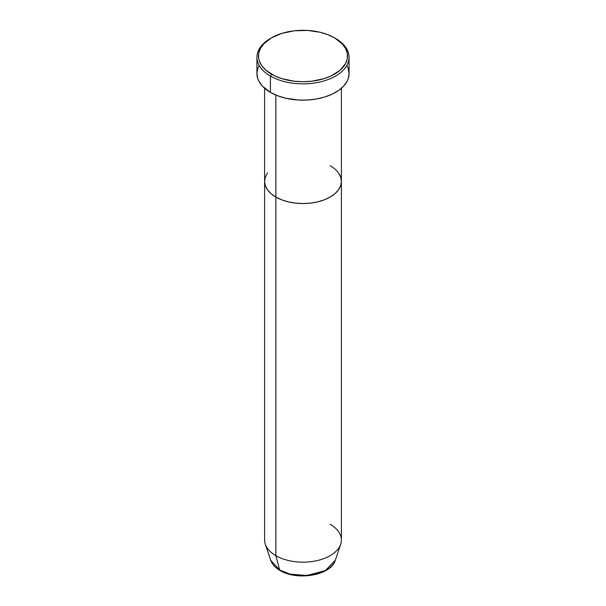 <?xml version="1.0" encoding="UTF-8"?>
<svg xmlns="http://www.w3.org/2000/svg" width="606" height="606" viewBox="0 0 606 606"><rect width="100%" height="100%" fill="white"/><g stroke="black" fill="none" stroke-linecap="round" stroke-linejoin="round"><path stroke-width="0.91" d="M271.511 37.83L270.428 38.458A46.071 26.596 0 0 0 270.428 76.068L271.511 74.19A44.533 25.71 180 0 1 271.511 37.83A44.533 25.71 180 0 1 334.489 37.83L327.74 34.633L320.044 32.254L307.363 30.421L294.311 30.792L282.01 33.338L271.511 37.83L263.724 43.89L260.383 48.548L258.679 53.487L258.679 58.532L259.323 61.024L261.86 65.849L265.973 70.296L274.745 75.886L282.01 78.689L294.311 81.227L303 81.719L311.689 81.227L323.99 78.689L331.255 75.886L340.027 70.296L345.617 63.471L347.321 58.532L347.321 53.487L345.617 48.548L342.276 43.89L334.489 37.83A44.533 25.71 180 0 1 334.489 74.19A44.533 25.71 180 0 1 271.511 74.19L270.428 76.068A46.071 26.596 0 0 0 335.572 76.068A46.071 26.596 0 0 0 335.572 38.458L335.572 38.458A46.071 26.596 180 0 1 349.071 57.267A46.071 26.596 180 0 1 320.627 81.84A46.071 26.596 180 0 1 270.428 76.068L270.428 92.37A46.071 26.596 0 0 0 320.627 98.134A46.071 26.596 0 0 0 349.071 73.561L348.185 78.75L347.086 81.287L343.632 86.105L338.61 90.438L332.224 94.127L324.718 97.021L316.37 99.013L307.515 100.035L298.485 100.035L285.373 98.134L277.404 95.68L270.428 92.37L270.428 76.068A46.071 26.596 180 0 1 256.929 57.267A46.071 26.596 180 0 1 270.973 38.148M275.851 95.051L275.851 197.064A38.39 22.164 0 0 0 317.688 201.874A38.39 22.164 0 0 0 341.39 181.391L340.655 185.716L338.466 189.875L334.921 193.708L330.149 197.064L324.331 199.821L317.688 201.874L310.492 203.131L303 203.555L295.508 203.131L288.312 201.874L281.669 199.821L275.851 197.064L271.079 193.708L267.534 189.875L265.345 185.716L264.61 181.391L265.345 177.066L267.534 172.915L265.345 177.066L264.61 181.391A38.39 22.164 0 0 0 275.851 197.064L275.851 95.051M330.149 165.718A38.39 22.164 180 0 1 341.39 181.391L340.655 177.066L338.466 172.915L340.655 177.066L341.39 181.391A38.39 22.164 180 0 1 317.688 201.874A38.39 22.164 180 0 1 275.851 197.064L275.851 555.664L279.714 570.057A1.538 0.886 120 0 0 279.995 570.458A1.538 0.886 -60 0 1 279.714 570.057A32.936 19.013 0 0 0 312.651 574.791A32.936 19.013 0 0 0 335.338 560.217L325.331 570.587L306.871 575.495L290.176 574.124L279.714 570.057L275.851 555.664A38.39 22.164 0 0 0 317.688 560.467A38.39 22.164 0 0 0 341.39 539.991L341.39 181.391L340.655 185.716L338.466 189.875L334.921 193.708L330.149 197.064L324.331 199.821L317.688 201.874L310.492 203.131L303 203.555L295.508 203.131L288.312 201.874L281.669 199.821L275.851 197.064L271.079 193.708L267.534 189.875L265.345 185.716L264.61 181.391L264.61 539.991A38.39 22.164 0 0 0 275.851 555.664L275.851 197.064A38.39 22.164 180 0 1 264.61 181.391L264.61 88.264M256.929 57.267L256.929 73.561A46.071 26.596 0 0 0 270.428 92.37L262.368 86.105L258.913 81.287L257.815 78.75L256.929 73.561L257.815 68.372L258.913 65.842M347.086 65.842L348.185 68.372L349.071 73.561L349.071 57.267M330.149 524.319A38.39 22.164 180 0 1 340.693 544.188A38.39 22.164 180 0 1 314.249 561.179A38.39 22.164 180 0 1 275.851 555.664A38.39 22.164 180 0 1 265.307 544.188L270.662 560.217A32.936 19.013 0 0 0 279.714 570.057L270.662 560.217C272.094 564.269 275.207 567.686 279.995 570.458C297.069 581.146 331.262 575.359 335.338 560.217L340.693 544.188M290.963 574.321L303 575.7L315.037 574.321M335.572 38.458L334.489 37.83M341.39 88.264L341.39 181.391"/></g></svg>
